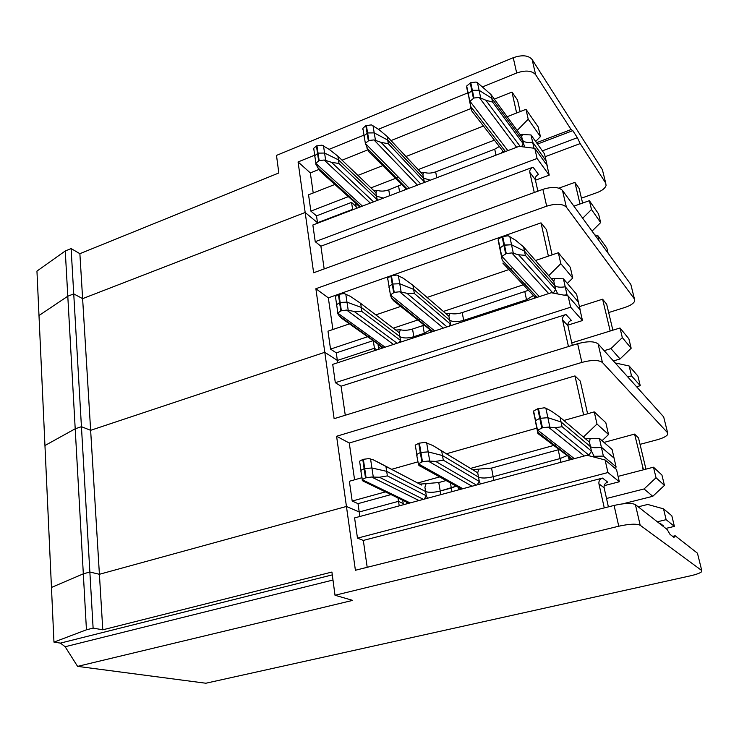 <?xml version="1.0" encoding="UTF-8"?>
<svg xmlns="http://www.w3.org/2000/svg" width="739" height="739" viewBox="0 0 739 739"><rect width="100%" height="100%" fill="white"/><g stroke="black" fill="none" stroke-linecap="round" stroke-linejoin="round"><path stroke-width="1.11" d="M610.202 331.007L602.599 299.193L579.431 306.611M612.862 330.185L606.691 304.265L602.599 299.193M560.809 263.666L558.342 252.738L570.305 267.342L572.753 278.03L560.809 263.666L548.726 275.638M71.11 248.581L65.263 250.974L36.95 271.102L38.991 315.535L67.794 296.219L73.734 293.891L82.62 298.639L79.877 253.68L71.11 248.581L81.438 426.689L75.202 428.786L67.794 296.219L73.734 293.891L82.62 298.639L305.17 212.481L82.62 298.639L90.638 430.32L81.438 426.689L90.638 430.32L324.8 352.3L315.876 288.718L328.338 297.854L541.013 222.855L548.393 256.128M352.697 209.811L352.623 209.34L353.011 209.691L352.623 209.34L317.502 222.744L305.17 212.481L298.076 161.952L310.325 172.917L318.925 169.471M75.202 428.786L44.95 445.534L75.202 428.786L81.438 426.689L89.862 572.023L83.322 573.834L75.202 428.786M65.263 250.974L67.794 296.219L38.991 315.535L53.965 642.117L86.445 629.804L83.322 573.834L51.453 587.45L83.322 573.834L89.862 572.023L93.114 628.104L86.445 629.804M613.407 360.937L620.049 358.96L610.95 348.614L604.169 350.665M620.049 358.96L631.161 348.245L628.871 338.804L620.003 327.987L622.321 337.612L610.95 348.614M631.161 348.245L622.321 337.612M571.764 342.878L620.003 327.987M608.668 312.56L625.018 307.415C630.395 305.613 633.628 303.48 634.727 301.022L634.45 298.999L566.379 207.169C562.628 203.659 556.061 203.327 546.675 206.181L315.876 288.718M348.143 196.703L310.879 211.123L316.514 215.862L351.533 202.403L352.623 209.34L317.502 222.744L305.17 212.481L313.632 272.765L542.888 189.36C552.209 186.496 558.739 186.856 562.499 190.45L630.838 284.46L634.45 298.999M537.89 191.179L535.304 179.614L529.798 172.353L534.269 192.5M529.798 172.353C529.549 170.035 530.63 168.307 533.041 167.171L538.509 174.478C536.126 175.605 535.054 177.314 535.304 179.614M533.041 167.171L320.892 246.207L315.23 241.681L537.077 158.488L549.225 175.125L535.433 180.196M324.172 268.931L320.892 246.207M313.761 149.675L313.706 148.317L316.44 145.934L321.927 145.149L329.206 149.398L337.862 156.169L375.929 192.648L376.511 196.149L338.434 159.846L339.007 163.531L331.442 162.275L324.153 160.021L319.156 160.603L315.876 163.162L315.913 164.372L320.052 171.115L359.911 207.059M358.498 207.604L359.062 206.781L358.498 207.604M359.265 207.308L358.988 206.587M549.225 175.125L546.952 165.176L534.787 148.327L519.037 146.359L312.856 225.007L315.23 241.681M319.156 160.603L318.056 153.139L314.786 155.717L315.045 157.481M337.862 156.169L338.434 159.846L324.578 153.047L318.056 153.139L324.578 153.047L323.479 145.694M376.41 200.768L377.093 199.669L339.007 163.531M325.696 160.428L324.578 153.047L338.434 159.846L376.511 196.149L383.421 198.089L376.511 196.149L377.389 200.398M362.877 129.584L362.867 128.281L365.833 125.676L371.421 124.882L378.867 129.565L387.06 136.345L422.874 174.598L423.521 178.145L387.707 140.059L388.354 143.782L381.056 142.341L373.962 139.92L368.881 140.502L365.352 143.292L368.715 151.643L406.422 189.323M404.584 190.025L405.397 188.796L404.584 190.025M405.729 189.581L405.452 188.842M368.881 140.502L367.616 132.965L364.105 135.773L364.475 137.999M387.06 136.345L387.707 140.059L374.211 132.881L367.616 132.965L374.211 132.881L372.955 125.454M423.484 182.81L424.177 181.692L388.354 143.782M375.477 140.345L374.211 132.881L387.707 140.059L423.521 178.145L430.347 180.187L423.521 178.145L424.472 182.431M521.531 146.673L523.295 143.856L492.571 102.074L485.865 100.227L479.223 97.419L473.967 98.028L469.856 101.345L471.445 110.527L503.231 151.513L504.303 151.985M471.445 110.527L466.697 86.01L470.78 82.657L476.008 82.057L477.486 82.703L490.936 94.472L521.679 136.613L522.482 140.225L491.749 98.269L492.571 102.074M501.513 153.047L502.853 151.024L501.513 153.047M503.508 152.289L503.231 151.513M473.967 98.028L472.369 90.315L468.277 93.659L469.773 102.315M490.936 94.472L491.749 98.269L479.084 90.287L472.369 90.315L479.084 90.287L477.486 82.703M520.099 134.433L531.008 134.951L544.504 153.869L546.121 160.908L532.625 142.147C527.738 142.978 524.357 142.331 522.482 140.225L524.699 147.07M531.008 134.951L534.001 148.234M480.692 97.917L479.084 90.287L491.749 98.269L522.482 140.225C524.357 142.331 527.738 142.978 532.625 142.147L546.121 160.908L546.592 162.986M547.525 167.698L548.135 170.358M534.787 148.327L537.077 158.488M316.514 215.862L317.576 223.215M631.245 286.067L630.838 284.46M594.904 235.02L597.74 235.482L606.848 248.092L608.077 253.144M597.74 235.482L598.987 240.637M558.342 252.738L535.498 260.516M511.231 268.784L510.418 269.061M508.922 269.569L427.087 297.438M400.63 306.445L375.818 314.888M349.445 323.876L327.987 331.183L330.536 349.104L336.273 352.873L372.955 340.716M332.901 329.502L328.338 297.854M552.107 254.863L546.472 229.626L541.013 222.855M336.273 352.873L337.363 360.429L374.451 348.245L373.306 340.965M374.812 350.563L374.451 348.245L376.816 349.907L374.451 348.245L337.363 360.429L324.8 352.3L337.363 360.429L337.695 362.729M528.45 290.298L462.217 312.588C457.543 314.01 453.487 314.241 450.042 313.29L445.811 313.548M525.521 284.044L524.727 284.312M523.267 284.801L443.382 311.452M395.744 330.056L400.483 329.76C403.993 330.656 408.011 330.407 412.528 329.031L413.849 336.716L424.297 333.289L429.913 330.074L424.297 333.289L413.849 336.716L414.016 337.714M423.918 325.234L412.528 329.031M420.223 319.183L418.246 319.839M417.526 320.079L393.268 328.171M369.629 336.06L367.856 336.651M367.468 336.781L330.536 349.104M567.321 283.379L572.753 278.03M335.451 297.632L335.432 296.468L338.379 294.39L344.162 293.568L350.397 296.367L360.66 303.35L399.208 332.698L399.854 336.559C403.097 338.379 407.762 338.434 413.849 336.716C407.762 338.434 403.097 338.379 399.854 336.559L361.288 307.424L399.854 336.559L400.501 340.43L361.925 311.507L354.157 311.415L346.628 310.066L340.818 310.888L337.778 313.124L339.127 315.867L383.523 347.709M341.372 310.703L340.143 302.427L339.598 302.62L346.997 302.149L361.288 307.424L361.925 311.507M338.379 294.39L339.598 302.62L336.642 304.68L336.855 306.149M377.989 344.319L378.58 348.041L380.871 346.388L378.58 348.041L378.765 349.27M553.326 293.115L555.599 289.485L525.383 255.361L518.602 254.77L511.822 252.932L506.27 253.597L504.488 244.988L503.869 245.209L511.536 244.766L524.478 251.121L554.712 285.476C556.569 287.185 560.07 287.619 565.224 286.778L578.388 302.057L578.785 303.784M502.243 260.156L498.178 240.378L498.345 239.26L502.095 236.656L503.869 245.209L500.035 247.934L499.915 248.821L502.243 260.156L537.124 297.355M524.856 291.85L526.519 299.738L533.401 295.563L526.519 299.738L463.676 320.356L526.519 299.738L526.741 300.764M387.633 279.268L387.661 278.16L390.866 275.878L396.76 275.037L403.226 278.224L412.916 285.245L414.348 293.503L406.875 293.254L399.577 291.757L394.22 292.395L392.825 284.016L399.744 283.748L413.628 289.365L449.645 320.135C452.73 322.056 457.404 322.139 463.676 320.356L463.87 321.373M390.866 275.878L392.252 284.21L389.037 286.473L389.342 288.339M360.66 303.35L361.288 307.424L346.997 302.149L345.769 294.002M502.095 236.656L508.229 235.778L515.517 240.212L523.572 246.891L525.383 255.361M523.572 246.891L553.825 281.467L554.712 285.476L524.478 251.121L511.536 244.766L509.762 236.304M557.76 293.965L555.599 289.485L554.712 285.476C556.569 287.185 560.07 287.619 565.224 286.778L563.423 278.806L554.601 278.557L553.825 281.467M563.423 278.806L576.614 294.298L577.011 296.043M554.601 278.557L551.433 278.732M450.042 313.29L448.924 316.227L449.645 320.135L413.628 289.365L399.744 283.748L398.349 275.499M412.916 285.245L448.924 316.227M400.483 329.76L399.208 332.698M79.877 253.68L278.825 172.972L276.488 155.402L513.245 57.716L516.681 73.004L482.724 86.823M591.496 209.497L589.371 200.675L598.562 213.922L600.659 222.587L591.496 209.497L582.701 218.245M582.6 203.077L579.117 188.408L574.905 182.367L580.032 203.982M574.905 182.367L558.924 188.159M589.371 200.675L573.917 206.153M592.059 231.113L600.659 222.587M602.848 171.522L602.377 169.637L532.108 59.48L535.646 74.694C531.877 70.547 525.558 69.983 516.681 73.004M532.108 59.48C528.348 55.268 522.057 54.677 513.245 57.716M544.504 153.869L544.985 155.966M375.929 192.648L377.213 190.311L373.648 190.459M377.213 190.311C380.622 191.503 384.465 191.355 388.742 189.849L389.739 195.687M401.351 184.695L388.742 189.849M366.368 125.464L367.616 132.965L364.105 135.773L364.105 136.992M422.874 174.598L424.029 172.279L420.824 172.409M424.029 172.279C427.373 173.536 431.253 173.397 435.659 171.845L436.777 177.739M499.352 146.498L494.724 149.195L435.659 171.845M470.78 82.657L472.369 90.315L468.277 93.659L468.203 94.703L466.642 87.137M522.538 134.341L521.679 136.613M355.671 203.567L356.438 208.389M316.957 145.722L318.056 153.139L314.786 155.717L314.832 157.001M356.152 206.587L351.533 202.403M535.646 74.694L571.108 129.547L572.817 130.646L537.502 144.059M571.108 129.547L536.542 142.701M535.664 141.472L540.421 136.623L538.214 126.942L525.983 109.317L507.166 116.716M483.472 126.027L405.942 156.511M382.59 165.693L357.925 175.392M334.749 184.51L308.551 194.81L310.879 211.123M581.436 198.163L597.01 192.62C602.128 190.671 605.149 188.279 606.082 185.434L605.712 183.06L580.18 143.588L545.151 156.705M542.371 150.867L577.362 137.685L580.18 143.588M577.362 137.685L572.817 130.646M520.117 111.617L517.531 100.024L511.979 92.061L516.626 112.993M511.979 92.061L494.345 99.128M471.02 108.485L391.014 140.567M367.81 149.869L342.065 160.197M313.216 192.971L310.325 172.917M494.4 140.124L418.2 169.61M397.333 177.683L396.409 178.034M395.226 178.496L370.96 187.882M350.48 195.807L349.067 196.352M525.983 109.317L528.209 119.191L517.189 130.452M540.421 136.623L528.209 119.191M469.025 92.393L378.47 129.242M363.994 135.126L329.114 149.324M314.712 155.181L298.076 161.952M643.457 469.792L634.579 434.089L604.012 442.412M645.941 469.145L638.505 437.922L634.579 434.089M596.992 424.038L594.248 411.882L605.814 422.68L608.53 434.532L596.992 424.038L583.404 437.045M663.982 418.163L663.668 416.898L598.11 343.912C594.387 341.141 587.57 341.076 577.658 343.718L334.12 418.68L324.8 352.3L90.638 430.32L99.405 574.286L89.862 572.023L99.405 574.286L346.443 506.464L336.587 436.269L349.27 443.012L574.979 375.911L583.625 414.884M622.755 503.832L652.759 496.312L644.066 488.959L606.516 498.483M652.759 496.312L664.444 485.384L661.941 475.066L653.498 467.187L656.038 477.736L644.066 488.959M664.444 485.384L656.038 477.736M618.09 476.378L653.498 467.187M640.039 444.361L657.304 439.733C662.985 438.125 666.476 436.333 667.77 434.366L667.613 432.777L602.424 362.498C598.701 359.828 591.847 359.801 581.87 362.406L336.587 436.269M572.319 345.353L567.94 325.742L562.555 319.95L568.457 346.545M562.555 319.95C562.268 317.401 563.414 315.581 565.972 314.5L571.312 320.366C568.771 321.428 567.654 323.22 567.94 325.742M565.972 314.5L341.076 386.211L335.321 382.691L570.628 307.202L582.471 320.55L567.857 325.16M345.27 415.244L341.076 386.211M339.127 315.867L341.815 318.407L383.199 347.82M381.906 348.235L381.342 346.72M582.471 320.55L579.958 309.558L568.088 295.942L551.257 292.727L332.716 364.364L335.321 382.691M340.818 310.888L339.598 302.62L336.642 304.68L336.642 305.752M338.924 294.196L340.143 302.427L346.997 302.149L348.226 310.334M399.152 342.582L400.501 340.43L401.148 341.935M394.22 292.395L390.377 294.935L391.476 297.983L393.471 300.671L432.463 331.663M431.086 332.116L430.523 330.564M393.656 292.598L392.252 284.21L389.037 286.473L388.991 287.499M391.43 275.684L392.825 284.016L399.744 283.748L401.148 292.053M448.989 326.25L450.365 324.051L414.348 293.503M462.217 312.588L463.676 320.356C457.404 322.139 452.73 322.056 449.645 320.135L451.012 325.585M502.843 263.102L534.279 296.487L536.412 297.586M534.833 298.103L534.279 296.487M506.27 253.597L501.873 256.368L501.67 257.311M505.652 253.81L503.869 245.209L500.035 247.934L499.915 248.821L498.178 240.378M502.705 236.443L504.488 244.988L511.536 244.766L513.328 253.283M576.614 294.298L578.388 302.057L565.224 286.778L567.025 294.778L568.023 295.933M564.023 295.166L567.025 294.778M579.976 309.632L580.475 311.821M568.088 295.942L570.628 307.202M615.217 362.951L629.148 365.981L637.905 376.031L640.251 385.712L636.593 386.756M640.251 385.712L631.522 375.865L627.79 376.955M629.148 365.981L631.522 375.865M594.248 411.882L563.885 420.482M536.81 428.158L446.467 453.755M418.043 461.82L391.624 469.302M362.018 477.69L349.371 481.274L352.189 501.051L358.018 503.647L391.014 494.585M354.581 479.805L349.27 443.012M587.597 413.766L580.3 381.112L574.979 375.911M358.018 503.647L359.219 511.979L398.506 501.319L397.979 497.957M399.226 505.873L398.506 501.319L403.235 503.582L398.506 501.319L359.219 511.979L359.865 516.487M697.671 554.074L697.459 553.206L675.187 535.766L673.996 537.429L669.996 534.334L667.178 529.503L635.401 504.617C631.734 502.806 624.621 503.083 614.081 505.439L355.404 570.259L346.443 506.464L359.219 511.979L346.443 506.464L99.405 574.286L102.786 629.813L331.922 572.051L335.007 595.255L618.755 526.214C629.388 523.905 636.528 523.581 640.186 525.253L701.754 570.536L701.773 571.607C700.267 573.021 696.507 574.425 690.503 575.81L205.839 683.233L77.586 666.375L352.688 600.382L335.007 595.255M558.804 449.645L491.546 468.083L472.655 469.634M556.412 444.702L554.158 445.321M553.456 445.515L470.586 468.387M419.826 484.128L438.772 482.549L440.222 491.038L456.212 486.16L451.317 488.036L451.954 491.657M446.107 480.535L438.772 482.549M439.631 476.923L417.655 482.992M385.416 491.888L352.189 501.051M602.063 440.693L608.53 434.532M424.251 499.121L426.329 495.804L387.384 475.898L379.403 477.246L371.643 477.024L365.5 477.893L364.133 468.655L360.937 470.337L364.715 468.489L363.357 459.307L362.775 459.482L364.133 468.655L371.92 467.99L386.682 471.343L425.618 491.518C428.916 492.737 433.784 492.58 440.222 491.038L451.317 488.036L450.43 482.946M362.775 459.482L359.597 461.182L361.094 471.427M402.709 500.238L402.829 500.996L403.586 500.663L402.829 500.996L403.42 504.737M588.567 455.64L591.468 451.123L562.074 426.726L555.229 427.696L548.32 427.077L542.444 427.816L537.567 430.2L537.909 433.525L533.613 411.004L537.789 408.741L539.784 418.348L547.867 417.683L561.058 421.969L590.47 446.652C592.299 447.862 595.93 448.037 601.37 447.187L614.072 458.125L614.368 459.399M533.613 411.013L535.581 420.574L539.784 418.348L535.581 420.574L535.405 421.248L537.364 430.782M536.939 428.796L535.405 421.248L536.939 428.796M415.198 445.986L415.281 445.118L418.754 443.252L420.306 452.564L428.195 451.898L442.485 455.547L478.521 477.126C481.634 478.438 486.521 478.29 493.172 476.701L560.079 458.568L566.758 455.778L560.079 458.568L560.864 462.291M415.281 445.118L416.814 454.411L420.306 452.564L416.814 454.411L417.045 455.797M363.357 459.307L368.881 458.614L373.528 459.944L420.879 484.682M385.98 466.808L386.682 471.343L425.618 491.518C428.916 492.737 433.784 492.58 440.222 491.038L440.841 494.65M418.754 443.252L424.98 442.365L432.934 445.552L441.682 450.947L442.485 455.547L478.521 477.126C481.634 478.438 486.521 478.29 493.172 476.701L560.079 458.568L558.222 449.811M537.789 408.741L544.283 407.817L545.872 408.187L551.765 411.364L560.042 417.23L561.058 421.969L590.47 446.652C592.299 447.862 595.93 448.037 601.37 447.187L614.072 458.125L616.049 466.771L615.689 468.84M560.042 417.23L589.482 442.199L591.468 451.123L594.128 456.314L603.375 456.092L616.049 466.771M603.375 456.092L599.375 438.338L590.165 438.504L589.482 442.199M599.375 438.338L612.104 449.524L612.4 450.827M359.597 461.182L359.57 462.078M590.165 438.504L585.574 438.874M478.798 469.126L477.717 472.794L432.934 445.552M441.682 450.947L477.717 472.794L479.315 481.468L480.452 483.971M426.154 483.592L424.907 487.25L426.329 495.804L427.465 498.262M477.191 484.849L479.315 481.468L443.28 460.157L435.64 461.395L428.14 461.053L422.477 461.764L418.357 463.759L418.893 465.367L461.459 489.089M638.21 506.815L647.724 504.46L663.52 508.838L671.825 515.785L674.393 526.38L666.125 519.674L657.35 521.799M537.909 433.525L572.078 459.27M363.93 481.606L362.202 479.685L410.136 502.926L354.591 517.91L357.473 538.149L363.32 540.431L602.534 478.087L607.689 482.124C604.982 483.112 603.791 484.996 604.123 487.786L608.391 506.871M418.357 463.759L416.722 455.178M421.867 461.94L420.306 452.564L420.916 452.388L428.195 451.898L442.485 455.547L443.28 460.157M537.567 430.19L533.456 411.78M541.789 428.001L539.784 418.348L547.867 417.683L561.058 421.969L562.074 426.726M365.5 477.893L362.286 479.546L360.9 471.14M366.082 477.727L364.715 468.489L371.92 467.99L386.682 471.343L387.384 475.898M410.136 502.926L587.034 455.242L605.102 459.981L607.929 472.535L357.473 538.149M419.54 465.939L418.893 465.367M569.575 459.944L568.707 457.284M459.122 489.726L458.282 487.315M591.856 456.508L594.128 456.314M406.912 503.795L406.256 501.957M604.16 485.671L619.319 481.763L616.529 469.542L605.102 459.981M665.811 528.431L674.393 526.38M102.786 629.813L93.114 628.104M77.586 666.375L65.143 646.736L60.422 643.115L53.965 642.117M659.317 523.341L659.936 523.138L663.705 526.094L663.086 526.297M604.271 507.896L598.932 483.823C598.599 480.997 599.8 479.084 602.534 478.087M663.52 508.838L666.125 519.674M367.2 567.303L363.32 540.431M659.936 523.138L659.262 523.304M675.187 535.766L672.638 536.375M607.929 472.535L619.319 481.763M610.442 330.933L609.998 330.416M562.499 190.45L566.379 207.169M317.761 167.771L360.54 206.818M315.793 163.541L315.913 164.372M315.821 163.393L362.415 206.107M370.313 203.096L324.153 160.021M316.44 145.934L318.638 160.816M373.555 201.858L331.442 162.275M366.867 148.04L407.217 189.018L366.83 147.966M365.242 143.856L365.334 144.438M365.315 143.403L409.258 188.242M417.424 185.119L373.962 139.92M365.833 125.676L368.345 140.724M420.685 183.882L381.056 142.341M470.595 106.361L505.476 151.532M469.912 101.178L507.859 150.627M516.607 147.292L479.223 97.419M470.207 82.888L473.394 98.259M520.265 146.516L485.865 100.227M546.121 160.908L547.738 167.984M542.888 189.36L546.675 206.181M422.948 325.585L424.472 334.287M398.589 186.071L399.605 191.918M494.724 149.195L495.98 155.153M602.377 169.637L605.712 183.06M644.177 469.607L642.681 468.249M598.11 343.912L602.424 362.498M663.668 416.898L667.613 432.777M339.626 316.421L383.356 347.764M337.741 313.253L337.843 313.927M337.778 313.124L385.102 347.191M393.453 344.448L346.628 310.066M397.129 343.247L354.157 311.415M391.79 298.454L432.749 331.571M390.284 295.304L390.358 295.776M390.377 294.935L434.689 330.933M443.354 328.098L399.577 291.757M447.021 326.897L406.875 293.254M502.289 260.387L537.004 297.392M501.873 256.368L539.368 296.625M548.671 293.568L511.822 252.932M552.948 293.041L518.602 254.77M578.388 302.057L580.17 309.863M577.658 343.718L581.87 362.406M377.029 461.635L421.526 485.024M373.297 477.126L370.553 458.901M429.765 461.173L426.634 442.679M549.881 427.253L545.872 408.187M612.104 449.524L614.072 458.125M542.444 427.816L538.445 408.556M491.546 468.083L493.864 480.359M422.477 461.764L419.364 443.077M614.081 505.439L618.755 526.214M635.401 504.617L640.186 525.253M697.459 553.206L701.754 570.536M537.743 432.629L572.171 459.242M362.165 479.777L362.23 480.248M472.027 486.244L428.14 461.053M418.311 463.824L462.826 488.728M588.928 455.159L555.229 427.696M419.004 500.534L371.643 477.024M476.387 485.07L435.64 461.395M584.281 455.981L548.32 427.077M537.65 430.098L574.342 458.66M423.41 499.352L379.403 477.246M60.422 643.115L332.301 574.868M598.932 483.823L604.123 487.786M65.143 646.736L332.984 580.032M317.613 167.559L360.595 206.8M313.706 148.317L315.876 163.162M362.867 128.281L365.352 143.292M503.065 151.301L503.296 152.363M466.697 86.02L469.856 101.335M335.432 296.468L337.852 312.939M498.28 239.418L501.799 256.498M387.661 278.16L390.423 294.843M391.476 297.983L432.934 331.515M534.112 296.321L534.519 298.205M568.55 457.155L569.169 460.055M537.632 432.121L572.549 459.141M458.679 488.396L458.928 489.772M362.978 481.034L408.935 503.25"/></g></svg>
